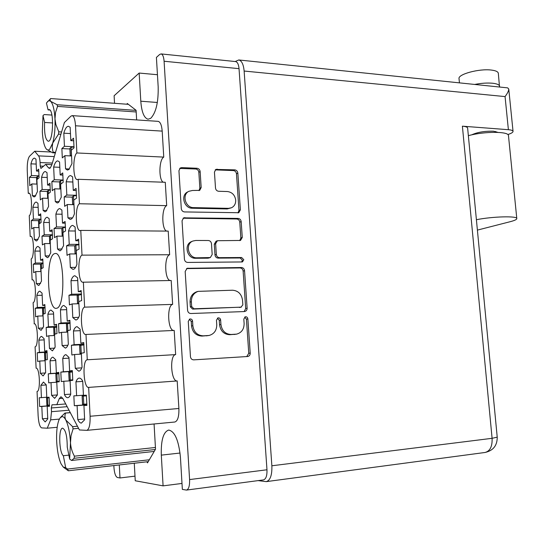 <?xml version="1.0" encoding="UTF-8"?>
<svg xmlns="http://www.w3.org/2000/svg" width="544" height="544" viewBox="0 0 544 544"><rect width="100%" height="100%" fill="white"/><g stroke="black" fill="none" stroke-linecap="round" stroke-linejoin="round"><path stroke-width="0.82" d="M74.324 405.715L77.098 405.647L77.778 419.594C78.914 421.865 80.104 423.042 81.342 423.116L84.64 419.744L83.939 405.491L86.884 405.423L86.374 395.182L83.436 395.338L82.729 381.174C81.6 379.093 80.444 378.066 79.268 378.087C77.989 378.168 76.881 379.426 75.936 381.847L76.616 395.712L73.848 395.869L74.324 405.715L86.897 404.688M67.714 397.698C68.85 397.623 69.856 396.46 70.734 394.216L70.081 380.61L72.78 380.324L72.311 370.546L69.612 370.913L68.966 357.381L65.933 354.654C64.702 354.729 63.634 356.014 62.73 358.51L63.362 371.77L60.819 372.116L61.261 381.534L63.811 381.269L64.444 394.597C65.484 396.685 66.572 397.718 67.708 397.698L67.714 397.698M65.341 348.106C66.463 347.84 67.456 346.521 68.326 344.141L67.68 330.684L70.339 329.963L69.877 320.294L67.218 321.096L66.572 307.714L63.886 305.463C62.553 305.517 61.404 306.986 60.425 309.856L61.044 322.966L58.534 323.728L58.976 333.037L61.492 332.357L62.118 345.542L65.341 348.106M60.683 250.56L63.587 245.664L62.954 232.512L65.545 230.948L65.09 221.49L62.499 223.135L61.873 210.052L59.84 208.59C58.317 208.604 56.998 210.453 55.882 214.125L56.494 226.957L54.046 228.507L54.482 237.626L56.93 236.144L57.542 249.043L59.792 250.784L60.683 250.56M58.392 202.586L61.254 197.248L60.629 184.239L63.186 182.267L62.737 172.917L60.18 174.971L59.561 162.03L57.834 160.888C56.229 160.888 54.828 162.942 53.652 167.042L54.25 179.738L51.843 181.669L52.265 190.686L54.686 188.822L55.291 201.579L57.222 202.973L58.392 202.586M78.792 371.212C80.009 371.028 81.097 369.73 82.042 367.316L81.348 353.233L84.252 352.689L83.749 342.564L80.852 343.203L80.152 329.202L77.085 326.652C75.691 326.713 74.48 328.154 73.454 330.97L74.127 344.678L71.393 345.277L71.869 355.014L74.603 354.498L75.276 368.281L78.792 371.212M76.269 319.913C77.472 319.532 78.54 318.063 79.478 315.5L78.785 301.587L81.654 300.574L81.158 290.571L78.295 291.672L77.608 277.828L74.922 275.76C73.413 275.801 72.107 277.447 70.999 280.677L71.665 294.229L68.972 295.27L69.435 304.892L72.134 303.94L72.801 317.56L75.745 319.994L76.269 319.913M73.773 269.205C74.963 268.627 76.017 266.995 76.935 264.296L76.255 250.539L79.084 249.07L78.588 239.183L75.772 240.74L75.092 227.059L72.774 225.406C71.162 225.434 69.761 227.283 68.571 230.955L69.231 244.351L66.572 245.82L67.034 255.333L69.693 253.953L70.353 267.424L72.923 269.389L73.773 269.205M71.312 219.076C72.481 218.314 73.522 216.519 74.426 213.676L73.753 200.083L76.548 198.166L76.058 188.394L73.277 190.393L72.604 176.875L70.645 175.59C68.925 175.59 67.436 177.657 66.178 181.791L66.824 195.038L64.199 196.928L64.661 206.332L67.286 204.53L67.932 217.845L70.142 219.416L71.312 219.076M35.013 196.561L37.434 191.59L36.89 179.615L39.059 177.766L38.665 169.164L36.502 171.081L35.965 159.168L34.503 158.134C33.136 158.141 31.953 160.045 30.947 163.846L31.47 175.549L29.424 177.371L29.791 185.688L31.851 183.933L32.375 195.69L34 196.935L35.013 196.561M37.006 240.72L39.46 236.123L38.91 224.033L41.106 222.523L40.705 213.833L38.515 215.41L37.971 203.368L36.278 202.062C34.972 202.082 33.844 203.816 32.892 207.257L33.422 219.076L31.348 220.572L31.722 228.97L33.803 227.542L34.333 239.414L36.203 240.958L37.006 240.72M39.018 285.328L41.5 281.119L40.95 268.899L43.166 267.743L42.772 258.964L40.555 260.188L39.998 248.023L38.053 246.418C36.822 246.446 35.761 248.01 34.857 251.097L35.394 263.038L33.293 264.2L33.674 272.687L35.775 271.592L36.312 283.587L38.434 285.457L39.018 285.328M41.052 330.392L43.568 326.584L43.01 314.235L45.254 313.439L44.853 304.565L42.609 305.436L42.051 293.148L39.848 291.19C38.692 291.237 37.692 292.631 36.842 295.385L37.386 307.448L35.258 308.271L35.639 316.839L37.774 316.084L38.311 328.202L41.052 330.392M43.105 375.931L45.655 372.518L45.091 360.046L47.369 359.618L46.954 350.649L44.683 351.152L44.118 338.735L41.65 336.389C40.576 336.45 39.644 337.695 38.848 340.129L39.392 352.315L37.244 352.784L37.624 361.447L39.787 361.039L40.331 373.279L43.105 375.931M45.961 211.473L48.586 206.441L48.001 193.977L50.347 192.168L49.926 183.212L47.586 185.089L47.008 172.686L45.37 171.53C43.914 171.537 42.65 173.454 41.589 177.29L42.146 189.462L39.936 191.243L40.331 199.893L42.548 198.179L43.112 210.412L44.941 211.806L45.961 211.473M48.09 257.448L50.748 252.831L50.157 240.23L52.537 238.796L52.108 229.745L49.742 231.248L49.157 218.708L47.24 217.253C45.866 217.274 44.669 219.008 43.663 222.455L44.227 234.756L41.99 236.178L42.384 244.922L44.635 243.562L45.206 255.925L47.308 257.652L48.09 257.448M68.87 169.524L71.951 163.649L71.284 150.205L74.032 147.852L73.549 138.196L70.808 140.631L70.149 127.262L68.524 126.29C66.708 126.269 65.137 128.568 63.804 133.185L64.444 146.282L61.86 148.573L62.308 157.882L64.899 155.666L65.545 168.83L67.408 170.054L68.87 169.524M52.414 350.88L55.141 347.113L54.543 334.24L56.977 333.581L56.549 324.326L54.114 325.06L53.516 312.256L51.027 310.06C49.817 310.114 48.77 311.501 47.886 314.214L48.464 326.774L46.158 327.468L46.566 336.396L48.872 335.77L49.456 348.398L52.414 350.88M54.611 398.351L57.378 395.026L56.766 382.01L59.242 381.745L58.8 372.395L56.338 372.735L55.733 359.781L52.945 357.156C51.823 357.224 50.85 358.442 50.028 360.822L50.612 373.517L48.28 373.837L48.695 382.86L51.027 382.609L51.612 395.372L54.699 398.344M47.736 418.356L42.378 418.819L45.179 421.933L47.763 418.941L47.192 406.334L49.497 406.144M188.863 191.311L187.578 191.978C180.363 195.323 184.164 208.502 192.27 208.23L227.181 208.95L231.513 207.754C234.403 206.258 235.797 203.721 235.702 200.131C234.899 195.051 232.138 192.188 227.426 191.536L218.634 191.27C216.845 191.026 215.798 189.944 215.499 188.027L214.445 172.128L215.818 169.422L234.777 169.864C236.524 170.122 237.544 171.197 237.844 173.08L240.373 209.848L238.775 212.718L184.538 211.936C182.682 211.704 181.601 210.61 181.288 208.651L178.942 170.687L180.275 167.987L181.778 167.613L196.962 168.252C198.778 168.524 199.838 169.619 200.144 171.55L201.171 187.571L199.709 190.366L192.474 190.482L188.863 191.311C181.621 194.657 185.436 207.883 193.562 207.618L228.555 208.345L231.513 207.754M243.8 259.719L241.631 257.516L219.504 257.659C217.702 257.475 216.648 256.414 216.335 254.47L215.635 243.732L217.396 240.727L240.516 240.448L242.27 237.463L241.176 221.592C240.876 219.688 239.85 218.634 238.095 218.416L183.654 217.858L182.043 220.782L184.423 259.189C184.729 261.168 185.817 262.249 187.68 262.432L241.937 261.956L242.488 261.861L243.8 259.719M241.686 261.956L242.379 260.175L240.224 257.978L241.631 257.516M72.162 115.627L158.141 121.353C160.337 121.904 161.69 125.161 162.194 131.111L75.521 125.78C75.086 119.558 73.97 116.171 72.162 115.627L71.019 116.117L64.382 122.543L51.775 164.988L50.204 168.062L49.409 168.375L48.498 167.81L50.388 167.885M54.237 253.762C45.512 257.339 47.246 309.441 56.093 308.353L56.794 308.224C65.763 306.694 64.294 251.994 55.352 253.477L54.237 253.762M157.447 74.725L139.162 73.052L140.794 101.211C141.644 112.132 144.078 118.136 148.09 119.211L150.715 118.327C155.992 112.778 158.481 102.279 158.175 86.829L156.407 57.426L159.671 54.468L161.078 53.917L235.62 61.574C237.49 62.03 238.626 64.389 239.034 68.66L266.975 469.778C267.158 475.755 265.975 479.135 263.418 479.917L186.47 490.083C188.727 489.321 189.768 485.819 189.591 479.577L164.091 61.241C163.73 56.8 162.724 54.359 161.078 53.917M60.819 372.116L72.4 371.375M58.534 323.728L69.972 323.279M54.046 228.507L61.832 228.582M51.843 181.669L59.588 181.92M71.393 345.277L83.966 344.644M68.972 295.27L77.928 295.045M66.572 245.82L74.705 245.82M64.199 196.928L72.291 197.125M29.424 177.371L36.543 177.616M31.348 220.572L38.502 220.66M33.293 264.2L40.61 264.132M35.258 308.271L43.364 308.02M37.244 352.784L47.11 352.26M39.936 191.243L47.342 191.447M41.99 236.178L49.429 236.218M61.86 148.573L69.911 148.974M46.158 327.468L56.794 327.032M48.28 373.837L58.881 373.157M42.378 418.819L41.82 406.456L39.637 406.504L49.504 405.708M39.637 406.504L39.243 397.752L41.426 397.637L40.875 385.329L43.472 382.031L46.213 384.798L46.784 397.344L49.082 397.215L49.497 406.28L47.192 406.334M241.454 267.519L187.122 268.314L185.178 271.463L187.585 310.318C187.898 312.317 188.986 313.385 190.862 313.521L244.467 311.556L245.99 310.998L246.881 309.801L247.132 308.251L244.548 270.654C244.242 268.729 243.209 267.689 241.454 267.519L240.04 267.947L186.544 268.6M192.848 325.706L192.569 321.157C192.27 319.566 191.379 318.838 189.89 318.981L188.265 321.334L190.454 356.708C190.767 358.72 191.862 359.768 193.746 359.856L247.731 356.51C249.363 356.123 250.192 354.987 250.213 353.117L247.86 318.906C247.588 317.383 246.758 316.676 245.371 316.778L243.814 319.07L244.12 323.49C244.1 329.181 241.604 332.724 236.626 334.125L231.084 334.478C225.318 334.125 221.932 330.8 220.932 324.496L220.64 320.015C220.354 318.458 219.49 317.744 218.056 317.859L216.464 320.185L216.757 324.673C216.723 330.405 214.159 334.002 209.08 335.464L203.279 335.838C197.329 335.492 193.854 332.112 192.848 325.706L191.536 325.978C192.535 332.357 196.003 335.723 201.94 336.076L203.279 335.838M113.859 465.576L113.968 467.704C114.437 473.328 115.573 476.592 117.388 477.489L119.993 477.965L119.299 464.95M182.002 483.439L163.084 485.86L135.245 480.76L134.286 463.236M163.084 485.86L161.31 455.131C160.895 440.239 163.363 431.875 168.701 430.052C174.787 431.304 178.697 440.341 180.424 457.171L182.356 489.396L186.47 490.083M139.162 73.052L114.118 95.751L114.532 103.299M146.873 461.802L147.519 462.862L155.523 449.188L154.074 423.98M136.639 119.918L136.088 110.289L127.262 103.462L126.99 104.23M162.194 131.111L163.758 157.1L76.881 152.959C72.522 155.931 72.903 179.955 77.309 179.602L78.207 179.296L79.431 203.748L166.682 205.646L165.274 182.274L78.207 179.296M163.186 182.206C158.528 179.738 158.977 159.569 163.758 157.1M166.6 231.091C161.507 229.33 161.568 207.658 166.682 205.646M169.64 254.742L82.015 255.143L80.77 230.398L168.212 231.105L169.64 254.742C164.166 256.244 164.567 279.555 170.088 280.514M82.015 255.143C77.282 256.836 78.098 282.771 82.878 282.207L171.19 280.493L172.632 304.395C166.77 305.32 167.722 330.426 173.631 330.466M172.632 304.395L84.619 307.149C79.696 308.128 80.764 335.152 85.721 334.472L174.196 330.439L175.651 354.613C169.408 354.892 170.952 381.82 177.188 380.963L178.901 408.483C179.085 416.548 177.732 421.063 174.828 422.015L86.788 430.352C89.175 429.406 90.277 424.714 90.1 416.255L178.901 408.483M134.994 476.15L119.993 477.965M50.878 152L34.707 151.232L29.532 156.237C27.866 158.583 27.098 163.261 27.241 170.292L28.268 193.365L28.859 193.14C32.096 192.678 32.47 213.955 29.254 215.696L30.178 236.416L30.648 236.273C33.993 235.742 34.503 257.706 31.178 258.978L32.103 279.902L32.456 279.82C35.904 279.222 36.564 301.913 33.116 302.688L34.279 323.782C37.822 323.116 38.644 346.589 35.074 346.834L36.115 368.179C39.76 367.431 40.746 391.748 37.053 391.428L38.128 415.698C38.624 422.987 39.807 427.054 41.677 427.897L47.26 428.203L50.653 419.852L51.503 411.686L51.333 407.966L52 404.797L56.828 404.668L59.303 398.568L60.969 396.746L62.798 398.405L79.417 429.957L86.788 430.352M32.769 279.888L32.103 279.902M34.462 323.809L34.054 323.823M57.188 427.292L47.26 428.203M65.722 403.954L56.828 404.668M177.242 380.956L88.652 387.396L90.1 416.255M175.651 354.613L87.264 359.774C82.13 359.985 83.477 388.192 88.604 387.396L88.652 387.396M85.993 334.438L87.264 359.774M83.368 282.112L84.619 307.149M80.77 230.398L80.07 230.588C75.48 231.044 74.888 206.101 79.431 203.748M75.521 125.78L76.881 152.959M51.877 164.642L45.648 164.39L48.498 167.81M52.346 163.064L40.072 162.554L40.236 166.07L40.95 168.443L45.648 164.39M34.707 151.232L38.583 155.89L54.264 156.597M29.41 193.392L28.268 193.365M31.083 236.422L30.178 236.416M40.072 162.554C39.889 159.208 39.392 156.985 38.583 155.89M208.733 335.526L201.94 336.076M236.314 334.179L229.684 334.71C223.924 334.363 220.544 331.044 219.552 324.761L219.259 320.294L217.43 318.131M246.724 356.585L248.764 353.301L246.425 319.185L244.718 317.064M191.536 325.978L191.257 321.436L189.298 319.226M244.134 311.569L245.698 308.564L243.127 271.075C242.821 269.158 241.794 268.117 240.04 267.947M191.658 306.544L193.943 308.781L240.972 307.176L242.848 304.864L242.529 300.22C241.556 294.032 238.224 290.7 232.533 290.217L198.118 291.366C193.61 293.06 191.352 296.528 191.359 301.764L191.658 306.544L190.346 306.87L192.624 309.094L193.943 308.781M241.332 307.129L192.624 309.094M197.078 291.659L196.799 291.734C192.297 293.427 190.046 296.881 190.053 302.104L191.359 301.764M190.346 306.87L190.053 302.104M239.748 240.604L240.863 237.98L239.775 222.156C239.476 220.259 238.449 219.205 236.701 218.987L183.083 218.226M217.396 240.727L216.043 241.237L214.282 244.236L214.982 254.939C215.288 256.884 216.342 257.944 218.137 258.121L240.224 257.978M195.792 240.468L192.95 241.026C184.865 243.875 188.251 258.318 196.887 257.802L210.324 257.564L212.187 254.483L211.487 243.726C211.181 241.781 210.12 240.706 208.304 240.509L195.792 240.468M192.95 241.026L191.651 241.55C183.586 244.392 186.959 258.788 195.582 258.271L196.887 257.802M210.324 257.564L208.08 258.189L195.582 258.271M198.988 190.611L199.866 188.244L198.839 172.271C198.54 170.347 197.479 169.252 195.67 168.987L179.71 168.436M238.007 212.915L238.972 210.44L236.463 173.781C236.164 171.904 235.144 170.83 233.403 170.571L215.22 169.878M46.22 384.955L40.875 385.329M41.426 397.637L46.777 397.229M41.82 406.456L49.504 405.838M56.338 372.735L58.82 372.572M55.767 360.488L50.028 360.822M50.612 373.517L58.861 372.987M51.027 382.609L56.78 382.214M57.372 394.937L51.612 395.372M54.114 325.06L56.61 324.965M53.598 314.017L47.886 314.214M48.464 326.774L56.746 326.441M48.872 335.77L54.604 335.512M54.754 348.126L49.456 348.398M70.808 140.631L73.814 140.794M70.462 133.566L63.804 133.185M64.444 146.282L74.045 146.771M64.899 155.666L71.57 155.972M69.428 168.987L65.545 168.83M49.742 231.248L52.265 231.268M49.334 222.516L43.663 222.455M44.227 234.756L52.482 234.804M44.635 243.562L50.313 243.576M49.484 255.904L45.206 255.925M47.586 185.089L50.116 185.171M47.233 177.48L41.589 177.29M42.146 189.462L50.34 189.693M42.548 198.179L48.205 198.315M46.872 210.48L43.112 210.412M44.683 351.152L46.995 351.03M44.173 339.878L38.848 340.129M39.392 352.315L47.076 351.9M39.787 361.039L45.118 360.733M45.499 372.953L40.331 373.279M42.609 305.436L44.934 305.368M42.146 295.256L36.842 295.385M37.386 307.448L45.084 307.21M37.774 316.084L43.085 315.901M43.037 328.012L38.311 328.202M40.555 260.188L42.888 260.175M40.14 251.083L34.857 251.097M35.394 263.038L43.078 262.976M35.775 271.592L41.065 271.524M40.576 283.506L36.312 283.587M38.515 215.41L40.861 215.444M38.155 207.359L32.892 207.257M33.422 219.076L41.072 219.178M33.803 227.542L39.073 227.589M38.141 239.428L34.333 239.414M36.502 171.081L38.855 171.17M36.183 164.064L30.947 163.846M31.47 175.549L39.059 175.821M31.851 183.933L37.094 184.096M35.72 195.772L32.375 195.69M73.277 190.393L76.276 190.482M72.862 182.009L66.178 181.791M66.824 195.038L76.534 195.289M67.286 204.53L73.984 204.673M72.481 217.913L67.932 217.845M75.772 240.74L78.758 240.747M75.29 231.003L68.571 230.955M69.231 244.351L79.016 244.358M69.693 253.953L76.425 253.926M75.575 267.362L70.353 267.424M78.295 291.672L81.267 291.604M77.744 280.561L70.999 280.677M71.665 294.229L81.478 293.991M72.134 303.94L78.894 303.736M78.69 317.349L72.801 317.56M80.852 343.203L83.803 343.053M80.226 330.677L73.454 330.97M74.127 344.678L83.919 344.189M74.603 354.498L81.389 354.124M81.818 367.873L75.276 368.281M60.18 174.971L62.948 175.066M59.813 167.294L53.652 167.042M54.25 179.738L63.186 180.037M54.686 188.822L60.86 189.006M59.282 201.668L55.291 201.579M62.499 223.135L65.26 223.169M62.07 214.227L55.882 214.125M56.494 226.957L65.504 227.045M56.93 236.144L63.131 236.178M62.132 249.036L57.542 249.043M67.218 321.096L69.952 320.994M66.667 309.652L60.425 309.856M61.044 322.966L70.101 322.612M61.492 332.357L67.742 332.085M67.878 345.25L62.118 345.542M69.612 370.913L72.332 370.736M69 358.156L62.73 358.51M63.362 371.77L72.379 371.192M63.811 381.269L70.094 380.834M70.734 394.121L64.444 394.597M82.742 381.378L75.936 381.847M76.616 395.712L83.422 395.196M77.098 405.647L86.89 404.852M84.606 418.989L77.778 419.594M83.939 405.491L86.89 405.253M74.045 146.914L71.053 147.37L69.884 148.471L70.251 155.91M71.522 155.094L70.468 155.924M71.053 147.37L71.441 155.108M459.435 82.865L459.034 78.696C457.64 74.29 479.244 68.415 491.409 70.074C495.727 70.611 498.032 71.679 498.324 73.27L499.528 87.026M474.674 84.442C481.345 83.157 487.356 82.756 492.714 83.252C497.039 83.756 499.344 84.762 499.623 86.285M258.128 480.617L266.268 481.63C270.286 480.406 272.15 475.123 271.864 465.78L244.134 71.04C243.494 64.362 241.706 60.67 238.768 59.962L490.946 86.136M471.668 134.871C477.292 132.233 484.541 131.016 493.422 131.206L497.971 132.382M488.934 85.925L485.472 85.564M238.768 59.962L235.192 61.533M271.864 465.78L492.096 438.314L462.393 126.181L508.388 129.696C511.312 129.948 512.863 130.499 513.04 131.362C513.08 132.172 511.924 133.028 509.565 133.926L507.838 134.572M462.393 126.181C465.678 126.466 467.425 127.092 467.629 128.078L497.223 437.145L492.096 438.314C492.408 446.481 490.042 451.207 484.983 452.486L266.268 481.63M508.388 129.696L505.063 96.587C507.498 93.344 508.728 90.828 508.762 89.039L507.661 87.87L490.076 86.047M477.401 230.105L510.136 221.714C514.59 220.558 516.814 219.504 516.8 218.559C517.358 215.812 492.558 216.478 476.401 219.708M516.8 218.559L508.47 135.612C508.858 131.294 484.235 131.267 468.357 135.674M49.144 397.82L46.546 397.984L49.144 397.773M49.504 405.096L46.947 405.219M47.525 397.936L47.858 405.205M58.936 373.735L55.842 374.041L56.195 381.514L59.242 381.324M59.248 381.242L56.27 381.5M56.896 373.891L57.242 381.398M56.794 327.087L53.761 327.638M54.57 334.839L54.026 335.002L54.577 335.05M54.72 327.284L55.032 334.104M52.503 235.26L50.436 235.518L49.504 236.273M50.293 243.073L50.041 243.576M50.436 235.518L50.64 239.945M50.347 190.067L48.328 190.346L47.41 191.291M48.185 197.9L47.675 198.308M48.328 190.346L48.477 193.61M47.138 352.587L44.574 352.968M45.472 352.73L45.798 359.91M45.125 307.822L42.548 308.407M43.432 307.992L43.71 313.99M43.105 263.5L40.548 264.302M41.419 263.697L41.636 268.539M41.086 219.633L39.426 219.851L38.563 220.633M39.426 219.851L39.59 223.564M39.059 176.208L37.448 176.44L36.604 177.405M37.087 183.926L36.591 177.181M37.448 176.44L37.57 179.044M76.541 195.568L73.46 195.983L72.379 197.01M73.936 203.803L72.672 204.646L72.277 196.887M73.46 195.983L73.848 203.816M79.03 244.773L75.902 245.154L74.8 245.942M76.384 253.062L75.086 253.735L75.766 253.926M75.902 245.154L76.289 253.069M81.512 294.549L77.248 295.426M78.853 302.879L77.54 303.348L78.88 303.457M78.363 294.875L78.758 302.886M83.987 344.903L79.716 345.481M81.348 353.267L80.016 353.525L81.362 353.512M80.859 345.175L81.26 353.28M63.192 180.329L60.663 180.683L59.67 181.73M60.826 188.333L59.983 188.979M60.663 180.683L60.826 184.09M65.518 227.446L62.927 227.773L61.921 228.602M63.097 235.477L62.329 236.171M62.927 227.773L63.152 232.39M70.149 323.258L66.497 323.898M67.708 331.31L66.776 331.582L67.721 331.629M67.538 323.51L67.884 330.63M72.454 371.967L68.823 372.334M72.787 379.807L69.108 380.127L72.787 379.896M69.884 372.164L70.264 380.004M86.448 395.835L82.124 396.12L86.442 395.774M86.897 404.036L82.627 404.26M83.375 396.052L83.783 404.246M63.383 467.18L68.326 470.778L148.226 461.645M70.312 412.672L65.586 413.073C64.654 415.337 64.736 417.67 65.838 420.077C64.648 417.778 63.437 416.616 62.213 416.582L60.234 417.704L58.983 419.914C57.086 424.871 56.318 432.052 56.671 441.456C57.188 450.888 58.636 458.32 61.03 463.767L63.124 466.949L65.695 467.69L67.572 469.044L149.321 459.775M65.586 413.073L64.926 413.073L60.234 417.704M67.572 469.044L68.326 470.778M155.339 449.5L74.161 458.293L71.563 460.462L69.659 459.082L70.475 442.809C70.822 447.603 72.128 452.057 74.406 456.178L155.428 447.488M74.161 458.293L74.406 456.178M78.56 428.318L73.086 428.828L71.04 435.71L70.475 442.809C69.89 432.881 68.347 425.306 65.838 420.077L72.638 426.666L77.452 426.217M73.086 428.828L72.638 426.666M68.864 455.138L63.328 455.722L65.695 467.69M69.659 459.082L67.232 447.025C67.191 436.084 65.661 429.801 62.648 428.182C58.385 427.774 58.99 452.676 63.328 455.722M154.21 451.432L71.563 460.462M128.384 104.332L50.66 98.546L46.43 103.013L48.083 109.902L49.892 110.031M51.911 115.063L44.227 114.56L42.996 115.586L42.33 131.668C42.799 140.284 44.118 146.05 46.281 148.968L46.342 149.036C47.403 150.232 48.498 150.328 49.633 149.308L52.7 143.092L52.183 147.084L52.802 150.974L53.21 152.225L55.529 152.34M55.359 152.912L52.598 152.782L53.21 152.225M50.66 98.546L49.946 99.858L50.721 101.374L49.184 100.667L47.627 101.415M136.184 111.969L57.542 106.406L55.536 112.424L54.978 118.878C54.441 109.772 53.02 103.938 50.721 101.374L57.127 104.74L136.095 110.391M57.542 106.406L57.127 104.74M60.901 134.252L58.541 134.116L52.7 143.092C54.563 136.265 55.325 128.194 54.978 118.878L55.889 124.528L58.766 131.804L61.581 131.968M58.541 134.116L58.766 131.804M52.598 152.782L46.628 149.342M52.68 122.958L44.608 122.454C44.186 133.294 45.363 139.543 48.124 141.195C53.326 142.535 54.305 109.269 49.028 109.575L48.083 109.902M42.996 115.586L44.608 122.454M227.181 208.95L228.555 208.345M189.591 479.577L266.975 469.778M239.034 68.66L164.091 61.241M59.364 419.091L50.653 419.852M51.503 411.686L69.027 410.224M67.157 406.674L51.333 407.966M62.744 398.303L59.303 398.568M40.236 166.07L43.595 166.206M180.057 453.036L161.31 455.131M157.345 102.476L140.794 101.211M206.468 335.852L207.822 335.614M219.259 320.294L220.64 320.015M219.552 324.761L220.932 324.496M229.684 334.71L231.084 334.478M234.076 334.499L235.491 334.261M246.425 319.185L247.86 318.906M248.764 353.301L250.213 353.117M191.257 321.436L192.569 321.157M186.748 268.593L188.04 268.151M243.127 271.075L244.548 270.654M245.698 308.564L247.132 308.251M239.55 307.496L240.972 307.176M183.614 218.185L184.892 217.593M236.701 218.987L238.095 218.416M239.775 222.156L241.176 221.592M240.863 237.98L242.27 237.463M214.282 244.236L215.635 243.732M214.982 254.939L216.335 254.47M218.137 258.121L219.504 257.659M208.08 258.189L209.42 257.72M198.839 172.271L200.144 171.55M199.866 188.244L201.171 187.571M192.27 208.23L193.562 207.618M215.818 169.837L217.158 169.116M233.403 170.571L234.777 169.864M236.463 173.781L237.844 173.08M238.972 210.44L240.373 209.848M180.52 168.348L181.778 167.613M195.67 168.987L196.962 168.252M69.972 148.301L70.353 155.917M505.063 96.587L244.134 71.04M46.614 397.984L46.947 405.232M53.754 327.563L54.101 334.968M49.497 236.096L49.837 243.345M47.396 191.073L47.736 198.24M44.567 352.927L44.894 360.101M42.548 308.326L42.867 315.432M40.542 264.173L40.861 271.204M38.556 220.456L38.876 227.426M72.366 196.751L72.753 204.551M74.793 245.745L75.181 253.64M77.241 295.304L77.636 303.28M79.716 345.42L80.118 353.491M59.656 181.472L60.017 188.952M61.907 228.405L62.274 235.967M66.49 323.816L66.864 331.541M68.823 372.307L69.197 380.12M82.219 396.114L82.627 404.28M177.188 380.963L88.604 387.396M196.799 291.734L198.118 291.366M495.87 132.314L495.788 131.519M513.04 131.362L508.762 89.039M484.983 452.486C493.19 450.677 497.27 445.57 497.223 437.145M46.546 397.984L46.879 405.232M55.842 374.041L56.195 381.514M53.679 327.604L54.026 335.002M49.422 236.191L49.762 243.433M47.328 191.189L47.661 198.302M44.506 352.947L44.832 360.121M42.48 308.373L42.799 315.472M40.474 264.241L40.793 271.272M38.495 220.551L38.808 227.514M36.53 177.296L36.836 184.09M74.698 245.854L75.086 253.735M77.146 295.372L77.54 303.348M79.621 345.454L80.016 353.525M59.575 181.608L59.928 188.979M61.826 228.514L62.193 236.062M66.409 323.864L66.776 331.582M68.734 372.327L69.108 380.127M82.124 396.12L82.525 404.28M70.285 412.61L65.144 413.046"/></g></svg>
